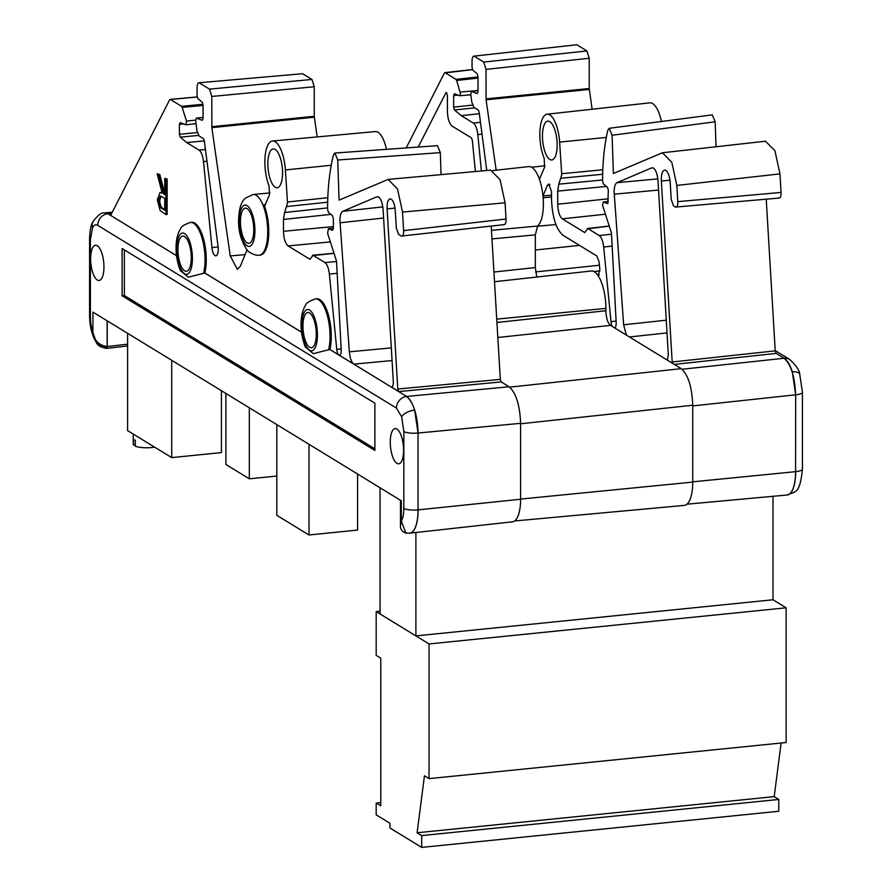 <?xml version="1.0" encoding="UTF-8"?>
<svg xmlns="http://www.w3.org/2000/svg" width="892" height="892" viewBox="0 0 892 892"><rect width="100%" height="100%" fill="white"/><g stroke="black" fill="none" stroke-linecap="round" stroke-linejoin="round"><path stroke-width="1.34" d="M328.635 349.664A30.484 11.128 84.2 0 0 330.062 336.284A30.484 11.128 84.2 0 0 315.467 298.92C309.19 301.05 305.822 303.28 305.365 305.61C302.477 310.383 301.05 316.671 301.083 324.465C301.05 326.394 300.916 335.503 305.298 347.01L313.348 353.667L329.772 349.486L406.64 396.449L398.702 391.588L397.787 389.035L387.095 208.918C386.95 202.35 388.087 198.994 390.529 198.86C393.06 200.009 394.632 203.922 395.267 210.59L396.304 227.984L398.568 234.362L401.355 236.068C402.749 236.547 403.507 235.042 403.663 231.563L402.526 212.073L397.531 189.015L388.154 179.404L339.083 200.143L337.745 160.002L334.868 153.056L333.452 155.007A121.992 44.511 -95.8 0 0 327.587 209.464L328.423 212.329L332.526 215.764L333.363 218.629L333.363 228.475L332.526 230.314L328.278 228.709L333.363 228.252M388.154 179.404L490.7 170.138L500.077 179.738L505.073 202.807L506.065 219.967C505.92 223.435 505.151 224.94 503.768 224.461M191.267 257.755A17.684 6.456 -95.8 0 0 182.827 236.079A17.684 6.456 -95.8 0 0 177.943 249.604A17.684 6.456 -95.8 0 0 186.383 271.279A17.684 6.456 -95.8 0 0 191.267 257.755M316.281 334.232A17.684 6.456 -95.8 0 0 307.829 312.557A17.684 6.456 -95.8 0 0 302.945 326.082A17.684 6.456 -95.8 0 0 311.397 347.757A17.684 6.456 -95.8 0 0 316.281 334.232M190.464 222.442C184.187 224.572 180.82 226.791 180.362 229.132C177.475 233.905 176.047 240.193 176.081 247.987C176.047 249.905 175.914 259.026 180.284 270.532L188.346 277.189L204.859 272.997A30.495 11.128 -95.8 0 0 206.264 259.683A30.495 11.128 -95.8 0 0 191.668 222.309L190.464 222.442A30.484 11.128 84.2 0 1 205.049 259.795A30.484 11.128 84.2 0 1 203.621 273.186M333.363 228.285L328.434 228.731L327.598 233.258L336.507 261.055L341.201 349.753A6.032 2.208 84.2 0 1 341.223 350.578A6.032 2.208 84.2 0 1 339.54 355.194A6.032 2.208 84.2 0 1 338.949 355.027L329.862 349.474A30.495 11.128 -95.8 0 0 331.278 336.161A30.495 11.128 -95.8 0 0 316.671 298.787L315.467 298.92M396.472 408.112A10.983 9.845 121.5 0 1 406.551 396.461C409.684 398.523 412.383 403.061 414.646 410.086L418.047 433.033L418.047 509.889L418.047 433.033A10.983 2.732 180 0 1 403.831 431.516L401.668 416.832L396.472 408.112L97.741 225.353C95.734 224.204 93.995 224.985 92.545 227.705L90.393 239.758L90.393 316.615A19.524 7.125 -95.8 0 0 92.924 332.426L92.924 312.1L401.3 500.769L401.3 521.095A19.524 7.125 -95.8 0 0 403.831 508.373L403.831 431.516M247.062 249.782L240.349 266.229L237.339 269.339L230.236 255.915L211.85 127.645L211.783 96.448L209.486 89.133L199.373 82.956C197.991 82.477 197.221 83.982 197.076 87.449L197.076 95.756L197.912 98.633L202.205 102.223L203.053 105.089L203.053 118.48L202.205 120.32L196.43 118.09L195.649 120.777L196.942 130.756L199.106 135.963L203.432 138.606L204.29 140.691L218.061 246.337A8.541 3.111 84.2 0 1 218.25 249.292A8.541 3.111 84.2 0 1 215.886 255.814A8.541 3.111 84.2 0 1 215.028 255.591L215.028 255.591A8.541 3.111 84.2 0 1 211.928 247.563L218.127 246.928M392.067 360.558L353.856 364.148C351.47 362.241 349.965 358.127 349.341 351.827L339.93 220.491C340.03 215.407 340.989 212.352 342.807 211.292L376.848 196.764L378.565 196.954C381.018 198.961 382.534 203.209 383.103 209.698L393.305 381.453C393.339 385.5 392.58 387.318 391.03 386.905L338.949 355.027A6.032 2.208 84.2 0 1 336.752 349.352L329.371 274.045C328.646 268.135 327.163 264.311 324.933 262.571L313.036 255.29L309.981 259.327L288.071 245.924C285.295 243.483 283.767 238.599 283.478 231.296L283.478 219.443L284.548 212.508L287.536 203.053L285.384 169.948A27.451 10.013 -95.8 0 0 272.473 141.025A27.451 10.013 -95.8 0 0 265.036 157.271A27.451 10.013 -95.8 0 0 269.083 186.015L269.473 194.813L264.768 205.695M183.741 123.943L179.404 124.434L180.24 122.594L185.915 124.791L186.495 121.111L195.593 120.074M282.552 172.836A19.524 7.125 -95.8 0 0 273.242 148.919A19.524 7.125 -95.8 0 0 267.845 163.838A19.524 7.125 -95.8 0 0 277.167 187.755A19.524 7.125 -95.8 0 0 282.552 172.836M103.951 266.953A17.684 6.456 -95.8 0 0 95.511 245.278A17.684 6.456 -95.8 0 0 90.627 258.803A17.684 6.456 -95.8 0 0 99.068 280.478A17.684 6.456 -95.8 0 0 103.951 266.953M403.597 450.282A17.684 6.456 -95.8 0 0 395.156 428.606A17.684 6.456 -95.8 0 0 390.272 442.131A17.684 6.456 -95.8 0 0 398.713 463.807A17.684 6.456 -95.8 0 0 403.597 450.282M253.774 229.824A17.684 6.456 -95.8 0 0 245.333 208.148A17.684 6.456 -95.8 0 0 240.45 221.673A17.684 6.456 -95.8 0 0 248.89 243.349A17.684 6.456 -95.8 0 0 253.774 229.824M265.236 205.216L263.999 204.859A30.495 11.128 84.2 0 1 268.771 231.753A30.495 11.128 84.2 0 1 260.386 255.067L259.338 255.179A30.506 11.128 84.2 0 0 267.723 231.864A30.506 11.128 84.2 0 0 253.194 194.467L269.919 192.94M164.764 178.378L167.127 179.024L167.127 214.47L166.001 214.582L160.114 210.501L157.338 199.808L159.991 192.471L162.232 193.185L157.159 173.728L158.698 174.665L163.76 194.121L164.764 194.735L164.764 178.378L166.001 179.136L166.001 214.582M159.991 192.471L162.043 192.46M157.159 173.728L159.824 174.553L164.764 193.531M301.541 332.147L204.859 272.997M334.132 253.373L312.39 255.591M302.578 73.713L198.771 82.789L302.578 73.713L311.955 79.444L314.252 86.758L314.252 116.272L317.151 136.933M203.053 117.499L196.273 118.067L203.053 117.454M206.966 161.262L203.499 161.586L211.928 247.563M203.499 161.586C202.785 155.687 201.302 151.863 199.061 150.112L205.439 149.51M198.526 135.406L180.24 137.145L186.684 142.542L199.061 150.112M180.24 137.145L179.404 134.279L197.299 132.573M179.404 124.434L179.404 134.279M185.915 124.791L196.028 123.676M203.053 105.446L182.18 107.386L186.495 121.111M182.18 107.386L181.533 106.304L202.997 104.297M197.199 97.016L170.339 99.458L181.533 106.304M170.339 99.458L169.692 99.748L170.339 99.458M110.942 214.849L169.692 99.748M176.538 255.669L107.832 213.701L176.549 255.736M391.633 387.061L398.702 391.588L501.215 381.932L509.109 386.76C516.044 392.881 519.869 405.068 520.605 423.332L418.136 433.021C417.4 414.758 413.576 402.571 406.64 396.449L509.109 386.76M374.874 403.173L122.104 248.522L122.104 295.787L374.874 450.438L374.874 403.173M106.17 348.203L107.23 346.52L107.23 320.864M403.831 508.373A10.983 2.732 180 0 0 418.047 509.889A30.495 11.128 84.2 0 1 409.584 533.204L409.673 533.193A30.495 11.128 -95.8 0 0 409.673 533.193A30.495 11.128 -95.8 0 0 409.751 533.182L512.487 521.82A29.525 10.771 -95.8 0 0 520.605 499.241L520.605 423.332M409.751 533.182A30.495 11.128 -95.8 0 0 418.136 509.878L520.605 499.241M491.213 226.122L500.312 379.379L501.215 381.932M272.473 141.025L375.409 131.581A26.481 9.667 84.2 0 1 386.459 149.321M334.868 153.045L437.448 145.675L440.325 152.632L441.061 174.62M186.684 142.542L204.324 140.914M401.355 236.068L504.393 224.628M124.367 249.905L124.367 295.553L374.874 448.821M124.367 295.553L122.104 295.787M107.14 320.808L107.14 346.531A2.442 0.881 85 0 1 106.449 348.393L127.589 345.973M104.565 212.92L107.832 213.701A10.983 9.845 121.5 0 0 97.741 225.353M104.743 212.898L107.921 213.69L111.712 213.344M127.589 344.189L107.14 346.531C99.001 345.405 94.262 340.711 92.924 332.426L96.381 342.573C91.909 335.18 89.646 326.182 89.579 315.578A10.983 2.732 0 0 0 90.393 316.615M106.081 348.214L96.381 342.573C97.418 345.349 100.774 347.289 106.449 348.393L106.449 348.393M409.584 533.204L405.871 533.037L401.3 521.095L400.486 525.767L400.486 500.278M164.764 210.189L164.764 198.37L160.27 196.073L158.575 200.566C159.01 205.383 160.214 208.07 162.177 208.605L164.764 210.189M166.001 179.136L167.127 179.024M163.76 194.121L164.764 194.021M158.698 174.665L159.824 174.553M160.906 196.151L159.713 200.455C160.136 205.272 161.34 207.947 163.314 208.494L164.764 209.386M158.575 200.566L159.713 200.455M778.805 197.879C780.188 198.347 780.957 196.853 781.102 193.374L779.965 173.884L774.925 150.726L765.503 141.226L662.388 152.766L671.799 162.266L676.85 185.425L677.831 202.584C677.686 206.052 676.928 207.557 675.534 207.078L673.482 205.829L671.219 199.451L670.226 182.882A11.953 4.36 -95.8 0 0 665.075 170.104L664.596 170.082M779.407 198.035L675.534 207.078M775.928 353.21L784.168 358.25C787.346 360.301 790.067 364.85 792.33 371.864L795.664 394.822L795.575 471.678L795.664 394.822A10.983 2.732 0 0 0 802.421 392.29L802.421 469.147C799.834 495.517 794.661 491.057 787.279 494.982A30.495 11.128 84.2 0 1 787.235 494.982M614.889 328.066A7.002 2.553 -95.8 0 0 616.194 323.015A7.002 2.553 -95.8 0 0 616.16 322.057L611.455 233.002L602.568 205.283L603.405 202.027L607.664 203.632M667.305 360.134L668.331 354.871L657.995 180.775C657.426 174.286 655.91 170.037 653.457 168.03L651.74 167.841L616.996 182.67C615.179 183.73 614.22 186.796 614.12 191.869L623.642 324.8L626.362 335.08M539.448 179.225L544.611 167.172L544.153 158.23A26.481 9.667 84.2 0 1 539.972 130.344A26.481 9.667 84.2 0 1 547.108 114.209A26.481 9.667 84.2 0 1 559.63 142.107L561.748 174.754L558.793 184.165L557.712 191.1L557.712 204.223C558.013 211.527 559.54 216.41 562.317 218.852L584.739 232.567L587.795 228.53L599.257 235.544C601.498 237.294 602.97 241.119 603.694 247.017L610.998 321.599A7.002 2.553 -95.8 0 0 612.213 326.427M598.242 275.717L599.837 269.473L599.078 261.735L596.859 255.993L562.975 235.276C556.05 229.155 552.215 216.968 551.49 198.704L551.49 191.468L548.591 183.986M406.206 147.905L444.45 72.999L445.097 72.698L455.979 79.355L456.626 80.447L460.551 93.905L459.714 95.745L454.318 93.705M470.842 94.808L459.714 95.745M475.391 171.52L472.314 140.2L471.433 137.903L452.01 126.028C449.245 123.575 447.706 118.703 447.416 111.4L447.416 95.522L446.502 92.601L445.844 92.891L418.203 147.046M557.165 145.05A19.524 7.125 84.2 0 1 551.769 159.969A19.524 7.125 84.2 0 1 542.459 136.052A19.524 7.125 84.2 0 1 547.844 121.134A19.524 7.125 84.2 0 1 557.165 145.05M792.33 371.864A10.983 5.029 -17.4 0 1 799.756 374.317C799.656 370.693 796.333 365.765 789.81 359.532L789.81 359.532A10.983 9.845 -58.5 0 0 784.168 358.25L776.14 353.399L775.226 350.846L766.228 199.217M454.485 93.727L453.649 95.567L453.649 107.129L454.485 109.995L461.275 115.681L473.384 123.096C475.626 124.835 477.108 128.66 477.822 134.569L481.39 170.974M686.952 504.192L787.112 495.004A30.495 11.128 -95.8 0 0 787.19 494.993A30.495 11.128 -95.8 0 0 795.575 471.678L692.738 481.825M599.246 274.792L597.629 274.981M549.193 184.153L547.432 185.19L543.038 195.95L551.49 195.147M444.45 72.999L472.492 69.643M665.075 170.104C662.422 170.272 661.184 173.918 661.34 181.054L672.256 363.167M607.82 203.577L608.333 190.208L607.497 187.342L603.393 183.908L602.557 181.031A121.022 44.154 84.2 0 1 607.775 130.377L609.169 128.303L612.09 135.249L613.373 173.494L662.388 152.766M608.333 201.436L603.237 202.005L608.333 201.48M587.148 228.831L609.359 226.133M486.753 170.495L479.149 112.113L478.29 110.039L473.964 107.386L471.812 102.179L470.753 94.117L471.545 91.441L477.175 93.615L478.023 91.776L478.023 76.667L477.175 73.802L472.883 70.2L472.046 67.335L472.046 60.834C472.191 57.356 472.961 55.85 474.343 56.33L483.72 62.072L486.017 69.375L486.084 99.815L496.175 170.205M473.719 56.163L576.812 44.756L473.719 56.163M478.023 90.661L471.366 91.419L478.023 90.705M446.502 92.601L445.844 92.891L446.736 92.824M479.361 113.685L461.275 115.681M592.121 109.225L589.222 88.52L589.222 58.259L586.925 50.944L576.812 44.756M661.418 121.468A27.451 10.013 -95.8 0 0 649.844 102.836L547.108 114.209M716.02 146.756L715.183 121.814L712.262 114.867L609.169 128.303M682.079 369.255L784.079 358.261C791.014 364.371 794.839 376.569 795.575 394.822L692.738 405.905M491.459 230.326L537.631 226.033A30.495 11.128 -95.8 0 0 543.373 203.967A30.495 11.128 -95.8 0 0 528.778 166.592L492.997 170.55M509.689 387.15L681.254 368.664L610.474 325.368L497.825 337.499M681.254 368.664C688.178 374.785 692.002 386.972 692.738 405.236L520.605 423.778M514.584 520.973L684.276 505.407A30.495 11.128 -95.8 0 0 692.738 482.093L692.738 405.236M537.631 226.033L535.334 234.864L491.971 238.911M493.945 272.038L535.334 267.578L535.334 234.864M535.334 267.578L536.772 277.033M496.933 322.48L605.88 310.739L605.88 308.376A30.495 11.128 -95.8 0 0 591.284 271.001L494.514 281.716M605.88 310.739C606.17 318.043 607.697 322.915 610.474 325.368M417.088 832.771L424.447 775.828L429.041 778.638L429.041 643.946L376.19 611.611L376.19 655.33L380.784 658.14L380.784 805.833L376.19 803.023L376.19 814.842L389.971 823.271L389.971 827.999L421.682 847.4L778.783 811.263L778.783 799.455L421.682 835.581L417.088 832.771L774.189 796.634L778.783 799.455M376.19 803.023L380.784 802.555M376.19 611.611L380.048 611.221M421.682 847.4L421.682 835.581M781.113 743.014L774.189 796.634M429.041 778.638L786.142 742.512L786.142 607.809L429.041 643.946M415.895 532.502L415.895 635.896L772.996 599.77L786.142 607.809M154.584 447.126A13.425 3.334 180 0 1 135.361 446.234L135.361 440.325A13.425 3.334 180 0 1 134.235 439.778A13.425 3.334 180 0 1 133.521 439.198L133.521 445.108A13.425 3.334 180 0 1 133.243 444.428L133.243 434.081M221.428 390.729L221.428 452.578L171.71 457.607L127.589 430.613L127.589 333.318M171.71 457.607L171.71 360.312M357.58 474.02L357.58 530.071L308.989 534.988L308.989 444.294M308.989 534.988L276.81 515.308L276.81 424.614M772.996 599.77L772.996 496.298M415.895 635.896L380.048 613.964L380.048 487.768M276.81 476.049L249.325 478.826L249.325 407.789M249.325 478.826L225.888 464.487L225.888 393.45M133.521 445.108L135.361 444.918M403.63 230.627L506.043 219.019M176.794 248.901A20.728 7.56 -95.8 0 0 184.611 273.755A20.728 7.56 -95.8 0 0 192.416 258.457A20.728 7.56 -95.8 0 0 184.611 233.604A20.728 7.56 -95.8 0 0 176.794 248.901M301.808 325.379A20.728 7.56 -95.8 0 0 309.613 350.233A20.728 7.56 -95.8 0 0 317.418 334.935A20.728 7.56 -95.8 0 0 309.613 310.082A20.728 7.56 -95.8 0 0 301.808 325.379M239.29 220.971A20.75 7.571 -95.8 0 0 247.106 245.846A20.75 7.571 -95.8 0 0 254.922 230.537A20.75 7.571 -95.8 0 0 247.106 205.651A20.75 7.571 -95.8 0 0 239.29 220.971M401.668 416.832A10.983 5.029 -17.4 0 1 414.646 410.086M92.545 227.705A10.983 8.898 -153 0 1 92.935 221.684L92.935 221.684C91.006 224.594 89.891 230.27 89.579 238.733A10.983 2.732 0 0 0 90.393 239.758M336.752 349.352L341.157 348.906M383.605 218.016L340.019 222.799M287.492 202.005L327.81 197.712M263.999 204.859L265.437 204.725M204.77 273.008L301.552 332.225M337.154 273.309L329.371 274.045M391.03 386.905L392.201 386.793M230.236 255.915L245.066 254.666M314.318 117.198L211.85 127.645M314.252 86.758L211.783 96.448M211.783 126.709L314.252 116.272M209.486 89.133L311.955 79.444M324.933 262.571L336.529 261.479M330.207 241.944L288.071 245.924M283.478 231.296L333.363 226.579M330.865 214.37L283.478 219.443M284.548 212.508L327.587 207.903M327.665 202.183L286.99 206.52M285.384 169.948L331.233 165.276M395.011 208.104L387.095 208.918M397.787 389.035L500.312 379.379M505.073 202.807L402.526 212.073M440.325 152.632L337.745 160.002M349.341 351.827L391.309 347.88M342.807 211.292L382.824 206.899M162.177 208.605L163.314 208.494M799.756 374.317L802.421 392.29M657.828 178.891L616.996 182.67M561.213 178.233L602.646 174.252M460.027 95.723L470.842 94.764M477.822 134.569L482.014 134.112M603.694 247.017L612.146 246.103M616.116 321.075L610.998 321.599M674.296 364.404L776.14 353.399M629.462 336.975L667.026 332.917M535.624 271.915L599.413 265.236M579.51 245.389L535.334 250.016M543.139 197.801L551.49 196.998M547.432 185.19L549.974 184.99M802.421 469.147A10.983 2.732 0 0 1 795.664 471.678A30.495 11.128 84.2 0 1 787.279 494.982L787.19 494.993M540.139 178.166L539.069 178.288M480.476 122.327L473.384 123.096M454.485 109.995L474.7 107.843M453.649 95.567L458.187 95.154M472.492 105.111L453.649 107.129M456.626 80.447L478.023 78.117M478.023 90.505L460.283 92.066M478.023 76.957L455.979 79.355M486.084 99.815L589.289 89.445M589.222 88.52L486.017 98.889M486.017 69.375L589.222 58.259M586.925 50.944L483.72 62.072M611.522 234.217L599.257 235.544M562.317 218.852L605.267 214.225M557.712 191.1L606.437 186.45M608.333 198.771L557.712 204.223M602.557 179.983L558.793 184.165M606.292 137.424L559.63 142.107M602.791 169.77L561.715 173.717M661.34 181.054L669.959 180.195M775.226 350.846L672.077 361.996M676.85 185.425L779.965 173.884M781.069 192.438L677.808 201.637M612.09 135.249L715.183 121.814M666.279 320.183L623.642 324.8M614.209 194.177L658.552 190.063M520.605 499.074L692.738 482.093M605.88 308.376L496.733 319.146M253.194 194.467L245.289 198.18C243.382 200.332 239.246 203.32 238.577 220.056C238.242 230.582 240.907 240.294 246.571 249.191C247.396 251.722 255.19 256.138 259.338 255.179M170.093 99.391L197.177 96.927M312.802 255.224L334.099 253.283M92.935 221.684C98.064 215.005 101.989 212.084 104.687 212.898L104.799 212.887M104.888 212.876L112.281 212.218M89.579 238.733L89.579 315.578M405.871 533.037C400.876 531.476 400.084 527.049 400.486 525.767M775.215 350.589L789.81 359.532M593.871 271.525L599.915 270.856M537.408 226.256L555.861 224.561M531.643 167.25L544.99 165.778M472.459 69.565L444.852 72.631M609.325 226.044L587.549 228.475"/></g></svg>
